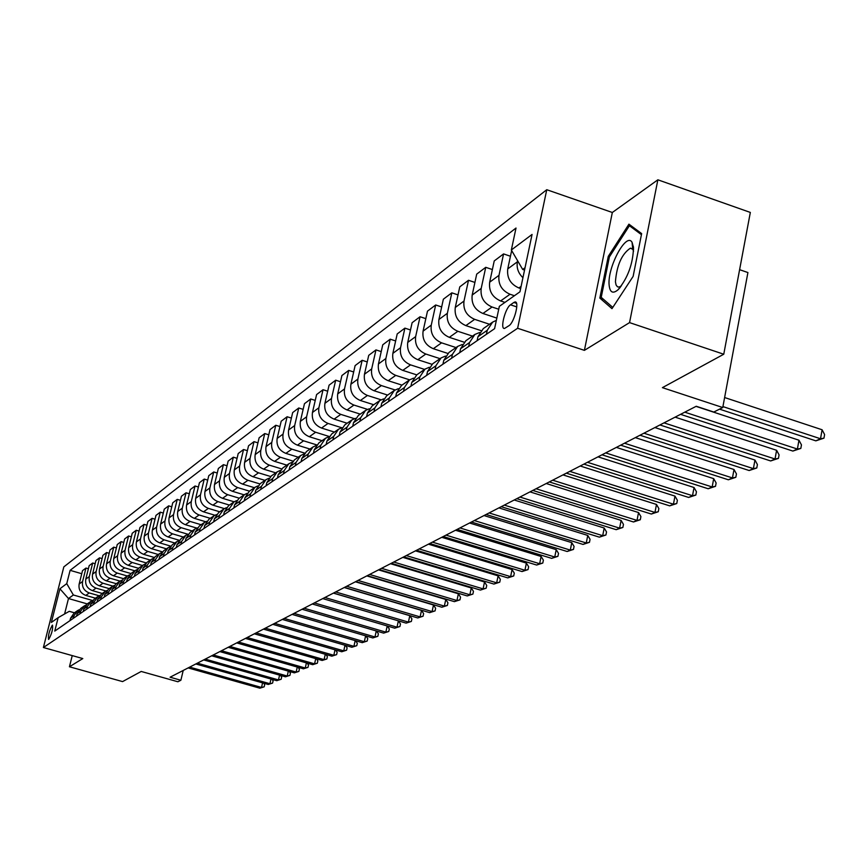 <?xml version="1.0" encoding="UTF-8"?>
<svg xmlns="http://www.w3.org/2000/svg" width="868" height="868" viewBox="0 0 868 868"><rect width="100%" height="100%" fill="white"/><g stroke="black" fill="none" stroke-linecap="round" stroke-linejoin="round"><path stroke-width="1.3" d="M48.738 639.336C51.744 633.911 53.013 629.181 52.536 625.134L52.308 625.22C49.313 630.645 48.055 635.376 48.532 639.412L48.738 639.336M546.764 189.712L63.831 566.891L43.4 647.517L517.621 328.267L546.764 189.712L612.331 212.486L584.403 350.357L629.55 322.614L657.868 179.806L612.331 212.486M657.868 179.806L750.332 212.432L723.76 354.231L662.403 387.649L722.751 407.526L747.912 272.552L739.601 269.677M72.239 655.6L69.44 666.765L122.572 681.597L141.202 671.452L177.897 681.76L180.88 680.252L183.213 670.454M629.55 322.614L723.76 354.231M722.751 407.526L713.8 412.04L696.234 406.267L170.085 677.214L180.88 680.252M513.878 302.455L510.493 304.82C505.198 308.021 499.784 329.601 504.579 328.429L508.963 325.695C514.301 322.603 519.802 300.719 514.941 301.988L513.878 302.455L516.503 303.323M525.031 267.735L522.677 269.438L511.339 249.995L516.015 228.045L70.113 570.341L81.744 573.715M511.339 249.995L532.062 234.447L519.954 291.811L499.339 306.35L494.586 328.679L54.76 631.09L58.156 617.658L51.375 622.443L59.903 588.775L66.749 583.643L70.113 570.341M584.403 350.357L517.621 328.267M69.44 666.765L82.796 658.562L43.4 647.517M58.156 617.658L69.256 611.322L74.431 612.797M87.245 603.9L68.485 598.529L64.59 613.991M524.543 270.067L522.677 269.438M520.637 288.556L518.88 287.97C510.471 284.216 506.76 277.858 507.747 268.896L511.664 250.537M514.409 295.717L510.026 294.252C501.682 290.541 498.004 284.227 498.991 275.33L503.57 253.912L510.449 256.244M504.959 302.389L500.597 300.946C492.33 297.268 488.684 291.019 489.671 282.187L494.228 260.942L503.57 253.912M498.731 309.236L492.047 307.012C483.834 303.377 480.221 297.171 481.197 288.415L485.744 267.322L492.373 269.557M496.843 318.089L482.933 313.478C474.785 309.876 471.205 303.735 472.181 295.044L476.706 274.125L485.744 267.322M489.53 324.263L474.666 319.348C466.572 315.778 463.013 309.681 464 301.055L468.503 280.288L474.915 282.436M481.024 330.599L465.856 325.608C457.827 322.071 454.3 316.028 455.277 307.467L459.769 286.863L468.503 280.288M472.507 336.1L457.848 331.294C449.874 327.789 446.38 321.789 447.356 313.294L451.827 292.841L458.011 294.892M464.098 342.176L449.32 337.348C441.411 333.876 437.939 327.93 438.915 319.5L443.364 299.2L451.827 292.841M456.015 347.558L441.573 342.838C433.718 339.41 430.278 333.507 431.255 325.142L435.682 304.983L441.671 306.957M447.758 353.406L433.316 348.708C425.515 345.301 422.098 339.453 423.074 331.142L427.49 311.145L435.682 304.983M440.054 358.658L425.819 354.036C418.061 350.661 414.676 344.846 415.653 336.61L420.047 316.744L425.841 318.643M431.982 364.3L417.812 359.71C410.119 356.368 406.766 350.607 407.732 342.426L412.116 322.712L420.047 316.744M424.582 369.41L410.542 364.875C402.904 361.565 399.573 355.847 400.539 347.721L404.9 328.137L410.499 329.97M416.727 374.868L402.785 370.376C395.2 367.099 391.891 361.424 392.868 353.363L397.208 333.93L404.9 328.137M409.587 379.837L395.743 375.377C388.202 372.133 384.925 366.502 385.891 358.495L390.209 339.182L395.634 340.95M401.971 385.121L388.224 380.716C380.737 377.493 377.482 371.916 378.448 363.963L382.755 344.802L390.209 339.182M395.092 389.96L381.377 385.576C373.956 382.376 370.712 376.831 371.678 368.933L375.974 349.902L381.226 351.605M387.649 395.081L374.086 390.752C366.708 387.584 363.497 382.083 364.462 374.249L368.726 355.348L375.974 349.902M381.074 399.79L367.446 395.461C360.122 392.325 356.932 386.857 357.887 379.077L362.151 360.296L367.24 361.934M373.761 404.738L360.372 400.495C353.092 397.381 349.923 391.956 350.889 384.231L355.12 365.591L362.151 360.296M367.511 409.36L353.927 405.063C346.69 401.971 343.554 396.589 344.509 388.918L348.73 370.397L353.667 371.971M360.263 414.112L347.048 409.946C339.865 406.886 336.751 401.537 337.706 393.92L341.905 375.529L348.73 370.397M354.394 418.669L340.798 414.383C333.659 411.345 330.567 406.04 331.511 398.466L335.699 380.195L340.484 381.725M347.157 423.226L334.115 419.125C327.019 416.119 323.948 410.857 324.903 403.327L329.07 385.186L335.699 380.195M341.721 427.74L328.039 423.443C320.986 420.459 317.938 415.229 318.881 407.754L323.037 389.721L327.681 391.197M334.419 432.08L321.54 428.054C314.541 425.092 311.514 419.895 312.458 412.474L316.592 394.571L323.037 389.721M329.081 436.452L315.637 432.253C308.683 429.313 305.666 424.148 306.61 416.781L310.722 398.987L315.247 400.408M322.039 440.694L309.323 436.734C302.411 433.816 299.427 428.694 300.361 421.371L304.462 403.696L310.722 398.987M316.679 444.883L303.572 440.814C296.704 437.917 293.742 432.828 294.675 425.548L298.755 407.982L303.149 409.36M309.995 449.06L297.431 445.165C290.606 442.3 287.666 437.244 288.599 430.018L292.668 412.571L298.755 407.982M304.635 453.096L291.843 449.136C285.062 446.293 282.133 441.269 283.066 434.087L287.113 416.749L291.377 418.083M298.277 457.208L285.865 453.378C279.127 450.557 276.23 445.566 277.152 438.438L281.189 421.208L287.113 416.749M292.95 461.103L280.429 457.241C273.735 454.431 270.849 449.483 271.771 442.387L275.785 425.266L279.93 426.557M286.863 465.139L274.613 461.364C267.962 458.586 265.098 453.671 266.02 446.619L270.013 429.606L275.785 425.266M281.601 468.894L269.319 465.129C262.7 462.362 259.858 457.479 260.78 450.481L264.751 433.566L268.787 434.814M275.764 472.854L263.655 469.143C257.08 466.409 254.259 461.559 255.17 454.593L259.131 437.787L264.751 433.566M270.577 476.499L258.501 472.81C251.959 470.087 249.149 465.27 250.071 458.347L254.009 441.638L257.937 442.854M264.946 480.373L252.979 476.727C246.49 474.026 243.691 469.241 244.613 462.362L248.541 445.761L254.009 441.638M259.858 483.921L247.955 480.286C241.499 477.606 238.722 472.854 239.633 466.018L243.55 449.515L247.369 450.687M254.4 487.697L242.584 484.105C236.161 481.447 233.405 476.716 234.317 469.924L238.212 453.53L243.55 449.515M249.441 491.147L237.691 487.577C231.3 484.941 228.566 480.243 229.467 473.494L233.351 457.186L237.072 458.326M244.136 494.836L232.45 491.299C226.103 488.684 223.38 484.019 224.291 477.302L228.154 461.103L233.351 457.186M239.297 498.199L227.676 494.684C221.362 492.091 218.66 487.447 219.561 480.774L223.412 464.662L227.036 465.769M234.121 501.802L222.566 498.319C216.295 495.726 213.615 491.125 214.504 484.496L218.345 468.481L223.412 464.662M229.402 505.078L217.911 501.617C211.673 499.057 209.004 494.478 209.904 487.881L213.723 471.953L217.25 473.027M224.389 508.605L212.931 505.154C206.736 502.605 204.078 498.058 204.967 491.505L208.776 475.675L213.723 471.953M219.745 511.794L208.385 508.377C202.222 505.849 199.586 501.324 200.475 494.814L204.262 479.071L207.712 480.113M214.906 515.245L203.524 511.827C197.405 509.321 194.779 504.818 195.669 498.351L199.445 482.695L204.262 479.071M210.327 518.337L199.097 514.974C193 512.478 190.396 508.008 191.286 501.574L195.04 486.004L198.392 487.024M205.683 521.733L194.356 518.348C188.291 515.863 185.709 511.426 186.587 505.024L190.331 489.552L195.04 486.004M201.137 524.728L190.027 521.418C184.005 518.956 181.423 514.54 182.302 508.171L186.034 492.785L189.311 493.773M196.721 528.069L185.394 524.695C179.405 522.254 176.844 517.87 177.723 511.534L181.434 496.246L186.034 492.785M192.164 530.966L181.173 527.701C175.217 525.27 172.667 520.909 173.546 514.615L177.246 499.393L180.436 500.359M187.987 534.276L176.66 530.912C170.725 528.493 168.197 524.163 169.065 517.903L172.754 502.778L177.246 499.393M183.398 537.053L172.526 533.831C166.634 531.444 164.117 527.126 164.985 520.909L168.652 505.86L171.777 506.793M179.264 540.276L168.11 536.966C162.251 534.59 159.755 530.305 160.613 524.12L164.269 509.158L168.652 505.86M174.837 543.01L164.085 539.831C158.247 537.466 155.763 533.202 156.631 527.05L160.265 512.163L163.314 513.075M170.703 546.124L159.766 542.891C153.972 540.547 151.499 536.305 152.356 530.185L155.98 515.386L160.265 512.163M166.472 548.826L155.828 545.69C150.055 543.357 147.603 539.147 148.461 533.05L152.074 518.326L155.047 519.216M162.359 551.842L151.618 548.684C145.878 546.363 143.437 542.174 144.294 536.12L147.886 521.484L152.074 518.326M158.291 554.511L147.766 551.419C142.059 549.108 139.629 544.941 140.486 538.919L144.066 524.359L146.963 525.216M154.211 557.44L143.643 554.337C137.969 552.048 135.549 547.914 136.406 541.925L139.965 527.44L144.066 524.359M150.305 560.066L139.878 557.017C134.236 554.739 131.827 550.616 132.674 544.659L136.233 530.25L139.075 531.086M146.258 562.92L135.853 559.871C130.233 557.614 127.846 553.513 128.692 547.589L132.229 533.256L136.233 530.25M142.482 565.502L132.175 562.486C126.576 560.24 124.2 556.16 125.046 550.269L128.572 536.012L131.35 536.825M138.5 568.28L128.225 565.285C122.67 563.05 120.305 559.003 121.151 553.133L124.656 538.952L128.572 536.012M134.833 570.808L124.634 567.835C119.1 565.621 116.746 561.585 117.581 555.759L121.086 541.643L123.798 542.435M130.927 573.531L120.771 570.58C115.27 568.366 112.938 564.363 113.762 558.558L117.256 544.529L121.086 541.643M127.357 576.016L117.256 573.075C111.777 570.884 109.455 566.902 110.279 561.129L113.751 547.155L116.41 547.936M123.527 578.674L113.48 575.755C108.033 573.574 105.722 569.614 106.547 563.875L110.008 549.976L113.751 547.155M120.044 581.104L110.03 578.207C104.605 576.037 102.305 572.088 103.14 566.381L106.58 552.547L109.173 553.307M116.29 583.708L106.341 580.822C100.948 578.674 98.659 574.746 99.484 569.061L102.912 555.314L106.58 552.547M112.905 586.095L102.966 583.22C97.596 581.072 95.317 577.177 96.142 571.524L99.56 557.831L102.098 558.569M109.205 588.634L99.353 585.781C94.004 583.654 91.748 579.781 92.561 574.149L95.968 560.533L99.56 557.831M105.929 590.978L96.044 588.135C90.728 586.009 88.482 582.157 89.295 576.558L92.692 563.006L95.176 563.723M102.261 593.452L92.507 590.641C87.212 588.537 84.977 584.707 85.791 579.13L89.176 565.643L92.692 563.006M99.104 595.763L89.274 592.942C84.012 590.848 81.776 587.028 82.59 581.484L85.965 568.063L88.395 568.768M95.469 598.182L85.802 595.405C80.561 593.321 78.348 589.524 79.162 584.001L82.514 570.656L85.965 568.063M92.453 600.461L73.368 594.992L68.485 598.529L59.903 588.775M522.937 277.706C518.239 273.17 516.395 267.876 517.404 261.789L517.621 260.769M486.384 334.321L487.241 330.307L492.644 322.104L496.355 320.379M477.118 340.701L477.964 336.719L483.324 328.571L492.644 322.104M468.698 346.484L469.545 342.534L474.872 334.451L479.624 332.498M459.736 352.647L460.582 348.73L465.877 340.712L474.872 334.451M451.599 358.245L452.434 354.361L457.696 346.386L462.286 344.477M442.93 364.202L443.765 360.35L448.995 352.441L457.696 346.386M435.052 369.616L435.888 365.786L441.085 357.931L445.501 356.064M426.665 375.388L427.501 371.591L432.665 363.79L441.085 357.931M419.049 380.618L419.884 376.853L425.016 369.106L429.269 367.283M410.933 386.206L411.757 382.462L416.857 374.781L425.016 369.106M403.555 391.273L404.379 387.562L409.446 379.934L413.559 378.144M395.689 396.687L396.502 392.998L401.548 385.425L409.446 379.934M388.538 401.602L389.352 397.935L394.365 390.416L398.336 388.669M380.911 406.842L381.725 403.208L386.705 395.732L394.365 390.416M373.989 411.606L374.792 407.993L379.75 400.571L383.591 398.868M366.6 416.683L367.403 413.103L372.329 405.736L379.75 400.571M359.884 421.305L360.676 417.747L365.58 410.423L369.291 408.763M352.712 426.231L353.504 422.705L358.375 415.436L365.58 410.423M346.191 430.712L346.983 427.208L351.822 419.982L355.413 418.354M339.236 435.497L340.028 432.014L344.835 424.843L351.822 419.982M332.911 439.848L333.692 436.387L338.477 429.259L341.959 427.674M326.151 444.492L326.932 441.063L331.695 433.978L338.477 429.259M320.01 448.723L320.791 445.306L325.522 438.264L328.885 436.712M313.446 453.226L314.227 449.841L318.925 442.854L325.522 438.264M307.478 457.338L308.249 453.964L312.925 447.02L316.191 445.501M301.098 461.722L301.869 458.38L306.523 451.479L312.925 447.02M295.294 465.704L296.064 462.384L300.686 455.526L303.854 454.04M289.098 469.968L289.869 466.669L294.458 459.856L300.686 455.526M283.456 473.852L284.216 470.564L288.794 463.794L291.865 462.34M277.434 477.997L278.194 474.731L282.74 468.004L288.794 463.794M271.944 481.762L272.693 478.528L277.228 471.834L280.201 470.423M266.075 485.798L266.834 482.586L271.326 475.935L277.228 471.834M260.736 489.465L261.485 486.275L265.966 479.668L268.852 478.279M255.029 493.393L255.778 490.214L260.226 483.65L265.966 479.668M249.832 496.963L250.581 493.805L255.008 487.284L257.818 485.928M244.277 500.782L245.015 497.646L249.42 491.169L255.008 487.284M239.221 504.265L239.959 501.151L244.331 494.695L247.065 493.371M233.807 507.986L234.544 504.894L238.895 498.482L244.331 494.695M228.881 511.371L229.608 508.301L233.948 501.921L236.595 500.619M223.608 514.995L224.335 511.946L228.642 505.61L233.948 501.921M218.801 518.304L219.528 515.266L223.814 508.963L226.396 507.693M213.658 521.842L214.385 518.814L218.649 512.554L223.814 508.963M208.982 525.053L209.698 522.048L213.94 515.82L216.457 514.583M203.969 528.504L204.685 525.509L208.906 519.324L213.94 515.82M199.401 531.639L200.117 528.666L204.316 522.514L206.768 521.299M194.519 535.003L195.235 532.051L199.412 525.932L204.316 522.514M190.07 538.062L190.776 535.122L194.931 529.035L197.307 527.842M185.296 541.339L186.002 538.42L190.146 532.366L194.931 529.035M180.956 544.323L181.662 541.426L185.774 535.404L188.096 534.232M176.302 547.524L177.007 544.637L181.097 538.659L185.774 535.404M172.07 550.442L172.765 547.567L176.833 541.621L179.09 540.471M167.524 553.556L168.218 550.703L172.276 544.789L176.833 541.621M163.39 556.399L164.074 553.567L168.11 547.686L170.312 546.558M158.952 559.448L159.636 556.627L163.661 550.779L168.11 547.686M154.916 562.236L155.6 559.426L159.593 553.6L161.741 552.504M150.587 565.209L151.26 562.421L155.242 556.627L159.593 553.6M146.638 567.922L147.31 565.144L151.271 559.393L153.365 558.308M142.406 570.829L143.079 568.073L147.017 562.345L151.271 559.393M138.544 573.488L139.216 570.743L143.144 565.035L145.184 563.983M134.41 576.319L135.082 573.596L138.988 567.932L143.144 565.035M130.645 578.913L131.307 576.2L135.191 570.569L137.187 569.527M126.609 581.69L127.27 578.999L131.133 573.39L135.191 570.569M122.92 584.229L123.582 581.549L127.433 575.961L129.375 574.952M118.97 586.942L119.632 584.273L123.462 578.728L127.433 575.961M115.368 589.426L116.019 586.768L119.838 581.245L121.726 580.247M111.505 592.074L112.156 589.437L115.954 583.936L119.838 581.245M107.979 594.504L108.63 591.878L112.406 586.41L114.261 585.433M104.203 597.097L104.844 594.482L108.608 589.046L112.406 586.41M100.753 599.473L101.393 596.869L105.136 591.455L106.948 590.5M97.053 602.012L97.693 599.43L101.426 594.038L105.136 591.455M93.679 604.334L94.319 601.763L98.03 596.403L99.798 595.459M90.066 606.819L90.695 604.258L94.395 598.931L98.03 596.403M86.757 609.086L87.397 606.548L91.064 601.242L92.8 600.32M83.219 611.528L83.849 608.989L87.505 603.716L91.064 601.242M79.986 613.752L80.615 611.224L84.261 605.972L85.943 605.072M76.514 616.128L77.143 613.622L80.767 608.392L84.261 605.972M73.346 618.309L73.975 615.813L77.588 610.605L79.238 609.727M66.749 583.643L73.368 594.992M69.95 620.642L70.579 618.157L74.171 612.982L77.588 610.605M628.931 224.161L608.273 256.364L599.842 298.071L611.983 308.65L633.13 276.382L641.636 233.59L628.931 224.161M633.401 246.479L631.969 248.682M603.455 299.286L599.842 298.071M609.466 256.776L608.273 256.364M722.925 406.593L820.52 438.763L815.833 440.846L719.539 409.154M724.617 397.533L822.105 429.769L820.52 438.763L823.971 438.145L815.833 440.846M822.105 429.769L824.6 434.553L823.971 438.145M684.776 412.17L797.399 449.049L792.864 451.067L680.566 414.34M696.028 406.376L798.961 440.206L797.399 449.049L800.828 448.42L792.864 451.067M798.961 440.206L801.457 444.883L800.828 448.42M664.009 422.857L775.026 458.998L770.643 460.951L659.94 424.962M675.109 417.15L776.6 450.286L775.026 458.998L778.444 458.369L770.643 460.951M776.6 450.286L779.073 454.886L778.444 458.369M643.937 433.197L753.391 468.633L749.149 470.521L639.998 435.226M654.884 427.555L754.954 460.051L753.391 468.633L756.788 467.982L749.149 470.521M754.954 460.051L757.406 464.554L756.788 467.982M624.504 443.212L732.451 477.942L728.339 479.776L620.685 445.175M635.322 437.635L734.002 469.501L732.451 477.942L735.825 477.302L728.339 479.776M734.002 469.501L736.444 473.917L735.825 477.302M609.13 285.138C609.933 292.527 612.906 294.068 618.059 289.76C627.824 277.977 632.978 263.905 633.51 247.532L632.056 242.313C626.251 231.789 607.199 267.648 609.13 285.138M633.564 251.167L632.805 249.366L630.396 248.15C621.803 253.966 616.801 265.174 615.423 281.764L616.063 284.954L617.408 286.755L618.917 287.091L621.347 285.973M632.446 226.776L629.409 225.723L641.43 234.653M612.797 307.402L601.22 297.333L609.379 256.917L629.409 225.723M605.69 452.901L712.161 486.97L708.18 488.749L601.991 454.799M616.367 447.4L713.702 478.648L712.161 486.97L715.514 486.319L708.18 488.749M713.702 478.648L716.133 482.988L715.514 486.319M587.462 462.286L692.501 495.715L688.639 497.44L583.882 464.12M598.009 456.85L694.042 487.512L692.501 495.715L695.843 495.064L688.639 497.44M694.042 487.512L696.451 491.776L695.843 495.064M569.799 471.378L673.438 504.199L669.705 505.86L566.337 473.158M580.225 466.007L674.979 496.105L673.438 504.199L676.758 503.538L669.705 505.86M674.979 496.105L677.376 500.304L676.758 503.538M552.677 480.199L654.96 512.424L651.325 514.04L549.314 481.924M562.974 474.894L656.49 504.449L654.96 512.424L658.259 511.751L651.325 514.04M656.49 504.449L658.866 508.572L658.259 511.751M536.066 488.749L637.014 520.399L633.499 521.972L532.8 490.431M546.232 483.509L638.544 512.543L637.014 520.399L640.302 519.737L633.499 521.972M638.544 512.543L640.899 516.59L640.302 519.737M519.943 497.049L619.6 528.145L616.182 529.675L516.785 498.677M529.99 491.874L621.119 520.399L619.6 528.145L622.866 527.473L616.182 529.675M621.119 520.399L623.463 524.38L622.866 527.473M504.297 505.111L602.696 535.675L599.365 537.151L501.216 506.695M514.225 500.001L604.193 528.026L602.696 535.675L605.929 535.003L599.365 537.151M604.193 528.026L606.526 531.943L605.929 535.003M489.096 512.934L586.258 542.988L583.025 544.42L486.102 514.474M498.905 507.889L587.755 535.437L586.258 542.988L589.47 542.316L583.025 544.42M587.755 535.437L590.066 539.299L589.47 542.316M474.319 520.55L570.287 550.095L567.14 551.495L471.411 522.037M484.019 515.549L571.773 542.641L570.287 550.095L573.477 549.411L567.14 551.495M571.773 542.641L574.073 546.439L573.477 549.411M459.953 527.939L554.75 557.006L551.69 558.363L457.132 529.393M469.545 523.003L556.225 549.65L554.75 557.006L557.918 556.323L551.69 558.363M556.225 549.65L558.515 553.393L557.918 556.323M445.989 535.133L539.636 563.723L536.663 565.046L443.244 536.554M455.472 530.25L541.111 556.475L539.636 563.723L542.793 563.05L536.663 565.046M541.111 556.475L543.379 560.153L542.793 563.05M432.405 542.131L524.934 570.265L522.037 571.556L429.725 543.509M441.779 537.303L526.388 563.104L524.934 570.265L528.059 569.592L522.037 571.556M526.388 563.104L528.645 566.728L528.059 569.592M419.179 548.945L510.612 576.634L507.791 577.893L416.575 550.279M428.445 544.171L512.066 569.571L510.612 576.634L513.726 575.961L507.791 577.893M512.066 569.571L514.301 573.13L513.726 575.961M406.3 555.574L496.67 582.84L493.925 584.066L403.761 556.876M415.468 550.854L498.113 575.853L496.67 582.84L499.762 582.168L493.925 584.066M498.113 575.853L500.337 579.368L499.762 582.168M393.757 562.03L483.085 588.884L480.416 590.077L391.294 563.299M402.828 557.365L484.528 581.983L483.085 588.884L486.156 588.211L480.416 590.077M484.528 581.983L486.731 585.455L486.156 588.211M381.54 568.323L469.848 594.775L467.244 595.936L379.132 569.56M390.513 563.701L471.281 587.962L469.848 594.775L472.897 594.092L467.244 595.936M471.281 587.962L473.461 591.368L472.897 594.092M369.627 574.453L456.948 600.515L454.398 601.643L367.283 575.668M378.513 569.885L458.369 593.777L456.948 600.515L459.975 599.842L454.398 601.643M458.369 593.777L460.539 597.151L459.975 599.842M358.017 580.432L444.362 606.114L441.877 607.22L355.739 581.614M366.806 575.907L445.772 599.462L444.362 606.114L447.367 605.441L441.877 607.22M445.772 599.462L447.931 602.783L447.367 605.441M346.701 586.269L432.09 611.571L429.671 612.645L344.466 587.408M355.392 581.788L433.49 604.996L432.09 611.571L435.074 610.898L429.671 612.645M433.49 604.996L435.627 608.273L435.074 610.898M335.656 591.954L420.112 616.898L417.747 617.951L333.475 593.072M344.26 587.528L421.501 610.399L420.112 616.898L423.074 616.226L417.747 617.951M421.501 610.399L423.627 613.633L423.074 616.226M324.882 597.499L408.416 622.106L406.115 623.126L322.755 598.595M333.388 593.115L409.804 615.672L408.416 622.106L411.356 621.434L406.115 623.126M409.804 615.672L411.909 618.862L411.356 621.434M314.357 602.924L397.001 627.184L394.756 628.182L312.285 603.987M398.401 620.859L400.474 623.973L399.92 626.512L397.001 627.184L398.369 620.848M399.92 626.512L394.756 628.182M304.082 608.208L385.859 632.143L383.656 633.119L302.053 609.249M387.312 626.002L389.298 628.964L388.755 631.47L385.859 632.143L387.193 625.969M388.755 631.47L383.656 633.119M294.046 613.372L374.965 636.982L372.817 637.937L292.071 614.392M376.495 631.025L378.394 633.835L377.851 636.32L374.965 636.982L376.278 630.96M377.851 636.32L372.817 637.937M284.248 618.428L364.321 641.723L362.227 642.656L282.317 619.416M365.916 635.929L367.728 638.598L367.186 641.061L364.321 641.723L365.612 635.843M367.186 641.061L362.227 642.656M274.668 623.354L353.927 646.345L351.865 647.257L272.78 624.331M355.576 640.714L357.301 643.253L356.77 645.683L353.927 646.345L355.186 640.606M356.77 645.683L351.865 647.257M265.304 628.182L343.75 650.87L341.742 651.76L263.46 629.126M345.464 645.401L347.113 647.81L346.582 650.208L343.75 650.87L344.997 645.271M346.582 650.208L341.742 651.76M256.147 632.891L333.811 655.297L331.847 656.165L254.346 633.824M335.569 649.98L337.142 652.259L336.61 654.635L333.811 655.297L335.026 649.817M336.61 654.635L331.847 656.165M247.196 637.503L324.079 659.626L322.169 660.472L245.427 638.414M325.901 654.45L327.388 656.609L326.867 658.964L324.079 659.626L325.283 654.277M326.867 658.964L322.169 660.472M238.44 642.016L314.563 663.857L312.686 664.693L236.714 642.906M316.429 658.823L317.851 660.874L317.33 663.206L314.563 663.857L315.735 658.628M317.33 663.206L312.686 664.693M229.868 646.421L305.254 668.002L303.42 668.816L228.186 647.3M307.163 663.109L308.52 665.04L307.999 667.351L305.254 668.002L306.404 662.892M307.999 667.351L303.42 668.816M221.492 650.74L296.14 672.06L294.339 672.852L219.832 651.597M298.093 667.297L299.384 669.12L298.863 671.409L296.14 672.06L297.268 667.058M298.863 671.409L294.339 672.852M213.278 654.971L287.21 676.02L285.453 676.812L211.662 655.807M289.218 671.398L290.433 673.123L289.923 675.38L287.21 676.02L288.317 671.138M289.923 675.38L285.453 676.812M205.239 659.116L278.476 679.915L276.751 680.686L203.654 659.93M280.516 675.402L281.677 677.029L281.167 679.264L278.476 679.915L279.561 675.13M281.167 679.264L276.751 680.686M197.372 663.163L269.915 683.724L268.223 684.472L195.81 663.966M271.999 679.329L273.094 680.87L272.585 683.083L269.915 683.724L270.979 679.047M272.585 683.083L268.223 684.472M189.658 667.134L261.528 687.456L259.868 688.194L188.139 667.915M263.655 683.181L264.686 684.624L264.176 686.816L261.528 687.456L262.57 682.877M264.176 686.816L259.868 688.194M518.88 287.97L521.104 286.386M500.597 300.946L510.026 294.252M482.933 313.478L492.047 307.012M465.856 325.608L474.666 319.348M449.32 337.348L457.848 331.294M433.316 348.708L441.573 342.838M417.812 359.71L425.819 354.036M402.785 370.376L410.542 364.875M388.224 380.716L395.743 375.377M374.086 390.752L381.377 385.576M360.372 400.495L367.446 395.461M347.048 409.946L353.927 405.063M334.115 419.125L340.798 414.383M321.54 428.054L328.039 423.443M309.323 436.734L315.637 432.253M297.431 445.165L303.572 440.814M285.865 453.378L291.843 449.136M274.613 461.364L280.429 457.241M263.655 469.143L269.319 465.129M252.979 476.727L258.501 472.81M242.584 484.105L247.955 480.286M232.45 491.299L237.691 487.577M222.566 498.319L227.676 494.684M212.931 505.154L217.911 501.617M203.524 511.827L208.385 508.377M194.356 518.348L199.097 514.974M185.394 524.695L190.027 521.418M176.66 530.912L181.173 527.701M168.11 536.966L172.526 533.831M159.766 542.891L164.085 539.831M151.618 548.684L155.828 545.69M143.643 554.337L147.766 551.419M135.853 559.871L139.878 557.017M128.225 565.285L132.175 562.486M120.771 570.58L124.634 567.835M113.48 575.755L117.256 573.075M106.341 580.822L110.03 578.207M99.353 585.781L102.966 583.22M92.507 590.641L96.044 588.135M85.802 595.405L89.274 592.942M507.747 268.896L517.404 261.789M477.964 336.719L487.241 330.307M489.671 282.187L498.991 275.33M460.582 348.73L469.545 342.534M472.181 295.044L481.197 288.415M443.765 360.35L452.434 354.361M455.277 307.467L464 301.055M427.501 371.591L435.888 365.786M438.915 319.5L447.356 313.294M411.757 382.462L419.884 376.853M423.074 331.142L431.255 325.142M396.502 392.998L404.379 387.562M407.732 342.426L415.653 336.61M381.725 403.208L389.352 397.935M392.868 353.363L400.539 347.721M367.403 413.103L374.792 407.993M378.448 363.963L385.891 358.495M353.504 422.705L360.676 417.747M364.462 374.249L371.678 368.933M340.028 432.014L346.983 427.208M350.889 384.231L357.887 379.077M326.932 441.063L333.692 436.387M337.706 393.92L344.509 388.918M314.227 449.841L320.791 445.306M324.903 403.327L331.511 398.466M301.869 458.38L308.249 453.964M312.458 412.474L318.881 407.754M289.869 466.669L296.064 462.384M300.361 421.371L306.61 416.781M278.194 474.731L284.216 470.564M288.599 430.018L294.675 425.548M266.834 482.586L272.693 478.528M277.152 438.438L283.066 434.087M255.778 490.214L261.485 486.275M266.02 446.619L271.771 442.387M245.015 497.646L250.581 493.805M255.17 454.593L260.78 450.481M234.544 504.894L239.959 501.151M244.613 462.362L250.071 458.347M224.335 511.946L229.608 508.301M234.317 469.924L239.633 466.018M214.385 518.814L219.528 515.266M224.291 477.302L229.467 473.494M204.685 525.509L209.698 522.048M214.504 484.496L219.561 480.774M195.235 532.051L200.117 528.666M204.967 491.505L209.904 487.881M186.002 538.42L190.776 535.122M195.669 498.351L200.475 494.814M177.007 544.637L181.662 541.426M186.587 505.024L191.286 501.574M168.218 550.703L172.765 547.567M177.723 511.534L182.302 508.171M159.636 556.627L164.074 553.567M169.065 517.903L173.546 514.615M151.26 562.421L155.6 559.426M160.613 524.12L164.985 520.909M143.079 568.073L147.31 565.144M152.356 530.185L156.631 527.05M135.082 573.596L139.216 570.743M144.294 536.12L148.461 533.05M127.27 578.999L131.307 576.2M136.406 541.925L140.486 538.919M119.632 584.273L123.582 581.549M128.692 547.589L132.674 544.659M112.156 589.437L116.019 586.768M121.151 553.133L125.046 550.269M104.844 594.482L108.63 591.878M113.762 558.558L117.581 555.759M97.693 599.43L101.393 596.869M106.547 563.875L110.279 561.129M90.695 604.258L94.319 601.763M99.484 569.061L103.14 566.381M83.849 608.989L87.397 606.548M92.561 574.149L96.142 571.524M77.143 613.622L80.615 611.224M85.791 579.13L89.295 576.558M70.579 618.157L73.975 615.813M79.162 584.001L82.59 581.484M516.775 306.914L510.493 304.82M515.939 302.324L514.941 301.988M620.37 287.254L618.059 289.76M633.597 249.246L630.396 248.15M632.805 249.366L632.056 242.313"/></g></svg>
